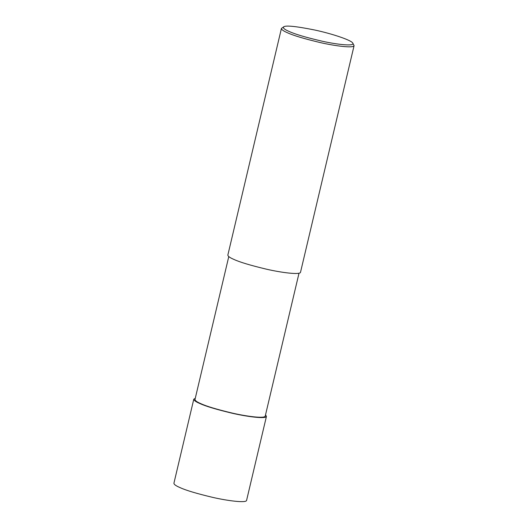 <?xml version="1.0" encoding="UTF-8"?>
<svg xmlns="http://www.w3.org/2000/svg" width="528" height="528" viewBox="0 0 528 528"><rect width="100%" height="100%" fill="white"/><g stroke="black" fill="none" stroke-linecap="round" stroke-linejoin="round"><path stroke-width="0.79" d="M265.518 414.889L266.442 416.381C266.013 419.126 247.559 416.777 232.379 413.279C216.44 409.471 205.603 406.223 199.861 403.524C195.908 401.854 193.882 400.415 193.783 399.208L195.281 398.29M266.442 416.381L246.576 500.438C246.14 503.184 227.693 500.834 212.513 497.336C196.574 493.535 185.731 490.281 179.995 487.582C176.035 485.912 174.009 484.473 173.91 483.265L193.783 399.208M299.013 273.2L265.234 416.097C264.812 418.75 246.979 416.48 232.307 413.094C216.896 409.418 206.422 406.276 200.871 403.669C197.05 402.052 195.089 400.66 194.99 399.491L228.776 256.595M352.77 43.105L354.09 45.626L300.511 272.283C300.076 275.029 281.622 272.679 266.442 269.181C250.503 265.373 239.666 262.126 233.93 259.426C229.97 257.756 227.944 256.311 227.845 255.103L281.424 28.446L283.734 26.789C285.859 25.238 296.076 26.288 314.398 29.944C331.894 33.634 351.529 40.22 352.77 43.105C355.139 46.517 337.412 44.636 322.034 41.177C305.857 37.409 294.888 34.162 289.12 31.442C284.48 29.502 282.685 27.951 283.734 26.789M354.09 45.626C353.654 48.371 335.207 46.022 320.027 42.524C304.088 38.716 293.245 35.462 287.509 32.769C283.549 31.099 281.523 29.654 281.424 28.446"/></g></svg>
